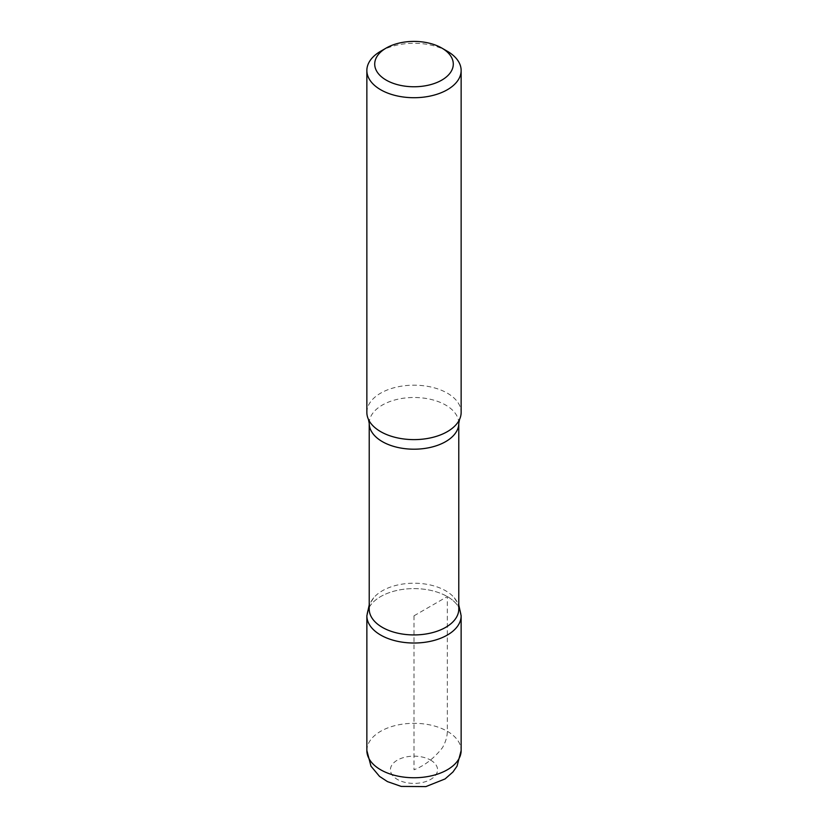 <?xml version="1.0" encoding="UTF-8"?>
<svg xmlns="http://www.w3.org/2000/svg" width="828" height="828" viewBox="0 0 828 828"><rect width="100%" height="100%" fill="white"/><g stroke="black" fill="none" stroke-linecap="round" stroke-linejoin="round"><path stroke-width="0.62" stroke-dasharray="4.14 3.1" d="M380.663 51.253A47.144 27.22 180 0 1 447.337 51.253M369.216 609.066A44.784 25.854 180 0 1 373.707 597.785A44.784 25.854 180 0 1 445.671 590.788A44.784 25.854 180 0 1 454.293 597.785A44.784 25.854 180 0 1 458.784 609.066M447.327 596.574A47.134 27.21 180 0 1 461.134 615.804A47.134 27.21 0 0 0 447.327 596.574A47.134 27.21 0 0 0 395.97 590.674A47.134 27.21 0 0 0 366.866 615.804A47.134 27.21 180 0 1 395.97 590.674A47.134 27.21 180 0 1 447.327 596.574M366.856 412.406A47.144 27.22 180 0 1 395.96 387.256A47.144 27.22 180 0 1 447.337 393.155A47.144 27.22 180 0 1 461.144 412.406M414 615.815L414 769.781C424.464 765.786 433.944 758.438 442.452 747.715C445.733 741.909 447.358 736.299 447.337 730.865L447.327 596.574L414 615.815M369.216 423.346A44.784 25.854 180 0 1 396.86 399.458A44.784 25.854 180 0 1 445.671 405.068A44.784 25.854 180 0 1 458.784 423.346M430.663 760.156A23.567 13.61 180 0 1 420.096 782.926A23.567 13.61 180 0 1 391.23 766.262A23.567 13.61 180 0 1 430.663 760.156M366.856 750.53A47.144 27.22 180 0 1 395.97 725.39A47.144 27.22 180 0 1 447.337 731.29A47.144 27.22 180 0 1 461.144 750.53M454.293 597.785L458.784 604.916M373.707 597.785L369.216 604.916"/><path stroke-width="1.24" d="M447.337 51.253L441.779 48.045A39.289 22.677 180 0 1 441.779 80.119A39.289 22.677 180 0 1 386.221 80.119A39.289 22.677 180 0 1 386.221 48.045A39.289 22.677 180 0 1 441.779 48.045L447.337 51.253A47.144 27.22 180 0 1 461.144 70.494A47.144 27.22 180 0 1 414 97.714A47.144 27.22 180 0 1 366.856 70.494A47.144 27.22 180 0 1 380.663 51.253L386.221 48.045M458.784 609.066A44.784 25.854 180 0 1 414 634.931A44.784 25.854 180 0 1 369.216 609.066L369.216 423.346A44.784 25.854 180 0 0 414 449.2A44.784 25.854 180 0 0 458.784 423.346L458.784 609.066M458.784 604.916L461.134 615.804A47.134 27.21 180 0 1 414 643.025A47.134 27.21 180 0 1 366.866 615.804A47.134 27.21 0 0 0 414 643.025A47.134 27.21 0 0 0 461.134 615.804L461.144 750.53A47.144 27.22 180 0 1 413.99 777.751A47.144 27.22 180 0 1 366.856 750.53L370.975 766.19L379.545 776.405L387.452 781.611L401.218 786.414L425.871 786.6L445.081 778.931L452.947 771.996L457.025 766.179L461.144 750.53M461.144 70.494L461.144 412.406A47.144 27.22 180 0 1 459.561 419.392A47.144 27.22 180 0 1 414 439.616A47.144 27.22 180 0 1 368.439 419.392A47.144 27.22 180 0 1 366.856 412.406L366.856 70.494M369.216 604.916L366.866 615.804L366.856 750.53M459.561 419.392L458.784 423.346M368.439 419.392L369.216 423.346"/></g></svg>
